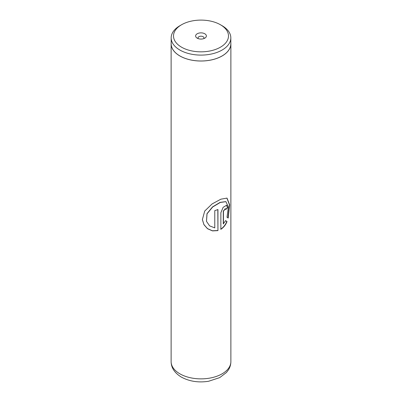 <?xml version="1.0" encoding="UTF-8"?>
<svg xmlns="http://www.w3.org/2000/svg" width="402" height="402" viewBox="0 0 402 402"><rect width="100%" height="100%" fill="white"/><g stroke="black" fill="none" stroke-linecap="round" stroke-linejoin="round"><path stroke-width="0.6" d="M181.563 47.19A27.487 15.869 0 0 0 220.437 47.19A27.487 15.869 0 0 0 220.437 24.748L222.09 25.703A29.828 17.221 0 0 1 230.828 37.878A29.828 17.221 0 0 1 212.417 53.788A29.828 17.221 0 0 1 179.91 50.059A29.828 17.221 0 0 1 171.172 37.878A29.828 17.221 0 0 1 179.91 25.703L181.563 24.748A27.487 15.869 0 0 0 181.563 47.19M204.799 33.773A5.372 3.1 0 0 0 197.201 33.773A5.372 3.1 0 0 0 197.201 38.165L197.201 38.165A5.372 3.1 0 0 0 204.799 38.165A5.372 3.1 0 0 0 204.799 33.773M203.703 38.652A2.985 1.724 0 0 0 203.985 37.919A2.985 1.724 0 0 0 203.11 36.703A2.985 1.724 0 0 0 199.859 36.326A2.985 1.724 0 0 0 198.015 37.919A2.985 1.724 0 0 0 198.297 38.652M171.172 37.878L171.172 43.768A29.828 17.221 0 0 0 179.91 55.948A29.828 17.221 0 0 0 212.417 59.677A29.828 17.221 0 0 0 230.828 43.768L230.828 37.878M217.944 230.622L217.944 209.517A29.874 17.246 180 0 1 214.774 210.618L214.774 227.889L209.598 225.859L206.492 221.361L207.05 213.789L212.668 206.995L220.256 202.477L225.914 201.653L228.376 207.02L227.019 217.261L228.21 218.055L229.637 204.734L227.004 198.106L220.894 199.181L212.09 203.935L204.729 211.035L202.377 219.577L203.92 224.653L207.487 228.708L212.482 230.899L217.944 230.622L217.809 209.568M223.467 223.954L223.467 211.216L225.366 208.683L225.733 209.522A29.874 17.246 180 0 0 227.617 207.683L226.648 205.206L223.13 207.331L220.859 212.733L220.859 229.306C223.587 227.522 225.643 224.939 227.029 221.547L225.633 220.683L223.291 223.859L223.291 211.125L225.266 208.658M171.172 42.793A29.874 17.246 0 0 0 171.126 43.768A29.874 17.246 0 0 0 179.875 55.963A29.874 17.246 0 0 0 212.432 59.707A29.874 17.246 0 0 0 230.874 43.768A29.874 17.246 0 0 0 230.828 42.793M222.09 25.703L220.437 24.748A27.487 15.869 0 0 0 181.563 24.748M225.718 209.291A29.637 17.11 180 0 0 227.401 207.623L227.617 207.683M227.401 207.623L226.537 205.176M220.703 229.2C223.406 227.431 225.447 224.859 226.818 221.477L227.029 221.547M226.818 221.477L225.437 220.608M228.014 217.919L229.416 204.759L226.884 198.07M202.372 219.502L203.92 224.552L207.462 228.592L212.407 230.778L217.809 230.512M206.472 221.306L206.985 213.688L212.537 206.894L220.065 202.387L225.798 201.613M179.875 373.82A29.874 17.246 0 0 0 212.432 377.558A29.874 17.246 0 0 0 230.874 361.624C230.843 364.649 229.999 367.448 228.346 370.016L226.432 372.513L219.718 377.609L208.623 381.262C198.523 382.83 189.437 381.443 181.357 377.101C174.584 372.92 171.172 367.765 171.126 361.624A29.874 17.246 0 0 0 179.875 373.82M230.874 43.768L230.874 361.624M171.126 43.768L171.126 361.624"/></g></svg>
